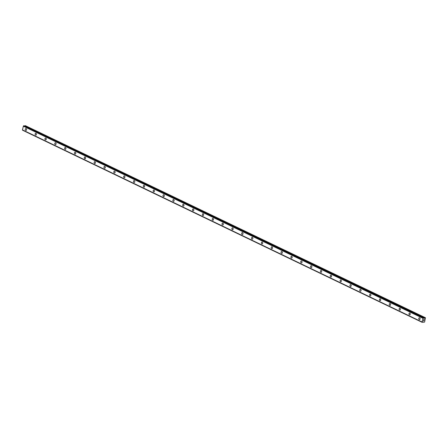 <?xml version="1.0" encoding="UTF-8"?>
<svg xmlns="http://www.w3.org/2000/svg" width="448" height="448" viewBox="0 0 448 448"><rect width="100%" height="100%" fill="white"/><g stroke="black" fill="none" stroke-linecap="round" stroke-linejoin="round"><path stroke-width="0.67" d="M25.99 130.43A0.946 0.711 86.4 0 1 25.872 128.542A0.946 0.711 86.4 0 1 25.99 130.43A0.946 0.711 86.4 0 1 25.872 128.542M35.829 135.156A0.946 0.711 86.4 0 1 35.711 133.274A0.946 0.711 86.4 0 1 35.829 135.156A0.946 0.711 86.4 0 1 35.711 133.274M45.668 139.888A0.946 0.711 86.4 0 1 45.55 138.001A0.946 0.711 86.4 0 1 45.668 139.888A0.946 0.711 86.4 0 1 45.545 138.001M55.507 144.62A0.946 0.711 86.4 0 1 55.384 142.733A0.946 0.711 86.4 0 1 55.502 144.62A0.946 0.711 86.4 0 1 55.384 142.733M65.341 149.346A0.946 0.711 86.4 0 1 65.223 147.465A0.946 0.711 86.4 0 1 65.341 149.346A0.946 0.711 86.4 0 1 65.223 147.465M75.18 154.078A0.946 0.711 86.4 0 1 75.062 152.191A0.946 0.711 86.4 0 1 75.18 154.078A0.946 0.711 86.4 0 1 75.062 152.191M85.019 158.81A0.946 0.711 86.4 0 1 84.902 156.923A0.946 0.711 86.4 0 1 85.019 158.81A0.946 0.711 86.4 0 1 84.896 156.923M94.858 163.537A0.946 0.711 86.4 0 1 94.735 161.655A0.946 0.711 86.4 0 1 94.853 163.537A0.946 0.711 86.4 0 1 94.735 161.655M104.692 168.269A0.946 0.711 86.4 0 1 104.574 166.382A0.946 0.711 86.4 0 1 104.692 168.269A0.946 0.711 86.4 0 1 104.574 166.382M114.531 173.001A0.946 0.711 86.4 0 1 114.414 171.114A0.946 0.711 86.4 0 1 114.531 173.001A0.946 0.711 86.4 0 1 114.414 171.114M124.37 177.727A0.946 0.711 86.4 0 1 124.247 175.846A0.946 0.711 86.4 0 1 124.37 177.727A0.946 0.711 86.4 0 1 124.247 175.846M134.21 182.459A0.946 0.711 86.4 0 1 134.086 180.572A0.946 0.711 86.4 0 1 134.204 182.459A0.946 0.711 86.4 0 1 134.086 180.572M144.043 187.186A0.946 0.711 86.4 0 1 143.926 185.304A0.946 0.711 86.4 0 1 144.043 187.186A0.946 0.711 86.4 0 1 143.926 185.304M153.882 191.918A0.946 0.711 86.4 0 1 153.759 190.036A0.946 0.711 86.4 0 1 153.882 191.918A0.946 0.711 86.4 0 1 153.765 190.036M163.722 196.65A0.946 0.711 86.4 0 1 163.598 194.762A0.946 0.711 86.4 0 1 163.722 196.65A0.946 0.711 86.4 0 1 163.598 194.762M173.561 201.376A0.946 0.711 86.4 0 1 173.438 199.494A0.946 0.711 86.4 0 1 173.555 201.376A0.946 0.711 86.4 0 1 173.438 199.494M183.394 206.108A0.946 0.711 86.4 0 1 183.277 204.226A0.946 0.711 86.4 0 1 183.394 206.108A0.946 0.711 86.4 0 1 183.277 204.226M193.234 210.84A0.946 0.711 86.4 0 1 193.116 208.953A0.946 0.711 86.4 0 1 193.234 210.84A0.946 0.711 86.4 0 1 193.11 208.953M203.073 215.566A0.946 0.711 86.4 0 1 202.95 213.685A0.946 0.711 86.4 0 1 203.073 215.566A0.946 0.711 86.4 0 1 202.95 213.685M212.906 220.298A0.946 0.711 86.4 0 1 212.789 218.417A0.946 0.711 86.4 0 1 212.906 220.298A0.946 0.711 86.4 0 1 212.789 218.417M222.746 225.03A0.946 0.711 86.4 0 1 222.628 223.143A0.946 0.711 86.4 0 1 222.746 225.03A0.946 0.711 86.4 0 1 222.628 223.143M232.585 229.757A0.946 0.711 86.4 0 1 232.467 227.875A0.946 0.711 86.4 0 1 232.585 229.757A0.946 0.711 86.4 0 1 232.462 227.875M242.424 234.489A0.946 0.711 86.4 0 1 242.301 232.602A0.946 0.711 86.4 0 1 242.418 234.489A0.946 0.711 86.4 0 1 242.301 232.602M252.258 239.221A0.946 0.711 86.4 0 1 252.14 237.334A0.946 0.711 86.4 0 1 252.258 239.221A0.946 0.711 86.4 0 1 252.14 237.334M262.097 243.947A0.946 0.711 86.4 0 1 261.979 242.066A0.946 0.711 86.4 0 1 262.097 243.947A0.946 0.711 86.4 0 1 261.979 242.066M271.936 248.679A0.946 0.711 86.4 0 1 271.818 246.792A0.946 0.711 86.4 0 1 271.936 248.679A0.946 0.711 86.4 0 1 271.813 246.792M281.775 253.411A0.946 0.711 86.4 0 1 281.652 251.524A0.946 0.711 86.4 0 1 281.77 253.411A0.946 0.711 86.4 0 1 281.652 251.524M291.609 258.138A0.946 0.711 86.4 0 1 291.491 256.256A0.946 0.711 86.4 0 1 291.609 258.138A0.946 0.711 86.4 0 1 291.491 256.256M301.448 262.87A0.946 0.711 86.4 0 1 301.33 260.982A0.946 0.711 86.4 0 1 301.448 262.87A0.946 0.711 86.4 0 1 301.33 260.982M311.287 267.602A0.946 0.711 86.4 0 1 311.164 265.714A0.946 0.711 86.4 0 1 311.287 267.602A0.946 0.711 86.4 0 1 311.164 265.714M321.126 272.328A0.946 0.711 86.4 0 1 321.003 270.446A0.946 0.711 86.4 0 1 321.121 272.328A0.946 0.711 86.4 0 1 321.003 270.446M330.96 277.06A0.946 0.711 86.4 0 1 330.842 275.173A0.946 0.711 86.4 0 1 330.96 277.06A0.946 0.711 86.4 0 1 330.842 275.173M340.799 281.786A0.946 0.711 86.4 0 1 340.682 279.905A0.946 0.711 86.4 0 1 340.799 281.786A0.946 0.711 86.4 0 1 340.676 279.905M350.638 286.518A0.946 0.711 86.4 0 1 350.515 284.637A0.946 0.711 86.4 0 1 350.638 286.518A0.946 0.711 86.4 0 1 350.515 284.637M360.478 291.25A0.946 0.711 86.4 0 1 360.354 289.363A0.946 0.711 86.4 0 1 360.472 291.25A0.946 0.711 86.4 0 1 360.354 289.363M370.311 295.977A0.946 0.711 86.4 0 1 370.194 294.095A0.946 0.711 86.4 0 1 370.311 295.977A0.946 0.711 86.4 0 1 370.194 294.095M380.15 300.709A0.946 0.711 86.4 0 1 380.027 298.827A0.946 0.711 86.4 0 1 380.15 300.709A0.946 0.711 86.4 0 1 380.033 298.827M389.99 305.441A0.946 0.711 86.4 0 1 389.866 303.554A0.946 0.711 86.4 0 1 389.99 305.441A0.946 0.711 86.4 0 1 389.866 303.554M399.823 310.167A0.946 0.711 86.4 0 1 399.706 308.286A0.946 0.711 86.4 0 1 399.823 310.167A0.946 0.711 86.4 0 1 399.706 308.286M409.662 314.899A0.946 0.711 86.4 0 1 409.545 313.018A0.946 0.711 86.4 0 1 409.662 314.899A0.946 0.711 86.4 0 1 409.545 313.018M419.502 319.631A0.946 0.711 86.4 0 1 419.384 317.744A0.946 0.711 86.4 0 1 419.502 319.631A0.946 0.711 86.4 0 1 419.378 317.744M423.466 320.594L423.562 320.219L423.466 320.594M423.909 320.566L424.004 320.191L423.931 320.611L423.422 320.645L423.562 320.219M423.422 320.645L424.038 320.191M423.702 319.922L423.853 319.497M424.088 319.844L424.189 319.446L424.088 319.844M424.189 319.446L424.099 319.945L423.842 319.547L423.674 319.844L423.875 319.581M424.099 319.939L424.222 319.441M424.95 317.794L424.278 318.388L423.674 317.878L422.974 318.332L422.055 322L422.274 322.398L423.158 321.787L423.83 322.302L424.62 321.966L425.471 317.761L25.295 125.636L24.808 126.095M23.386 126.101L423.063 318.242L23.408 126.084L22.445 129.92L422.094 322.073L22.445 129.92M22.534 129.965L422.262 322.386L22.613 130.239M24.007 125.714L423.668 317.873L24.007 125.714L23.408 126.084M425.471 317.761L25.295 125.636M423.405 317.89L23.75 125.731M423.366 317.923L23.71 125.77M422.974 318.332L23.313 126.174M422.055 322L22.4 129.842M422.257 322.37L22.602 130.211M424.816 317.873L25.155 125.714M424.413 318.31L423.685 317.962M424.278 318.388L423.73 318.13M422.089 322.067L22.434 129.909M423.724 322.235L423.002 321.888L423.735 322.258M423.774 322.291L422.979 321.91"/></g></svg>
